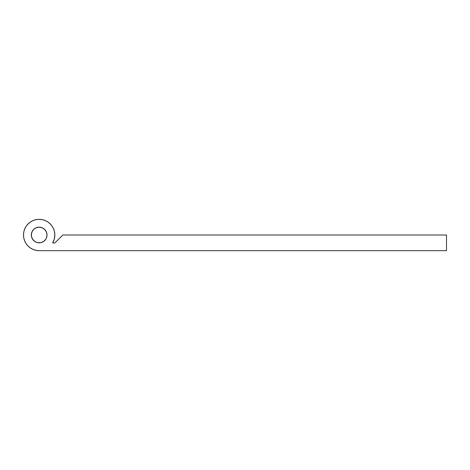 <?xml version="1.0" encoding="UTF-8"?>
<svg xmlns="http://www.w3.org/2000/svg" width="470" height="470" viewBox="0 0 470 470"><rect width="100%" height="100%" fill="white"/><g stroke="black" fill="none" stroke-linecap="round" stroke-linejoin="round"><path stroke-width="0.7" d="M46.847 233.472L47 235A7.831 7.831 0 0 1 39.169 242.831A7.831 7.831 0 0 1 31.331 235L31.931 232.004L33.629 229.46L36.166 227.762L39.169 227.169L42.165 227.762L44.703 229.46L46.407 232.004L47 235L46.407 237.996L45.678 239.353L43.516 241.515L40.696 242.684L37.641 242.684L34.815 241.515L32.653 239.353L31.484 236.528L31.484 233.472M23.5 235A15.669 15.669 0 0 1 39.169 219.331A15.669 15.669 0 0 1 54.831 235L54.532 231.945L53.639 229.008L52.194 226.293L50.243 223.92L47.87 221.975L45.161 220.524L42.224 219.637L39.169 219.331L36.108 219.637L33.17 220.524L30.462 221.975L28.088 223.92L26.138 226.293L24.693 229.008L23.8 231.945L23.5 235L23.8 238.055L24.693 240.993L26.138 243.707L28.088 246.08L30.462 248.025L33.17 249.476L36.108 250.363L39.169 250.669A15.669 15.669 0 0 1 23.5 235L23.8 238.055L24.693 240.993L26.138 243.707L28.088 246.08M62.798 235L54.831 242.966L52.658 242.966L54.279 239.13L54.831 235A15.669 15.669 0 0 1 52.658 242.966L54.831 242.966L62.798 235L446.5 235L62.798 235M39.169 250.669L446.5 250.669L446.5 235L446.5 250.669L39.169 250.669M54.279 239.13L54.831 235M54.532 231.945L53.639 229.008M52.194 226.293L50.243 223.92L47.87 221.975M26.138 226.293L24.693 229.008L23.8 231.945M33.629 229.46L36.166 227.762M44.703 229.46L46.407 232.004M31.484 236.528L31.331 235A7.831 7.831 0 0 1 39.169 227.169A7.831 7.831 0 0 1 47 235L46.847 236.528M36.166 242.238L34.815 241.515M33.629 240.54L31.931 237.996"/></g></svg>
